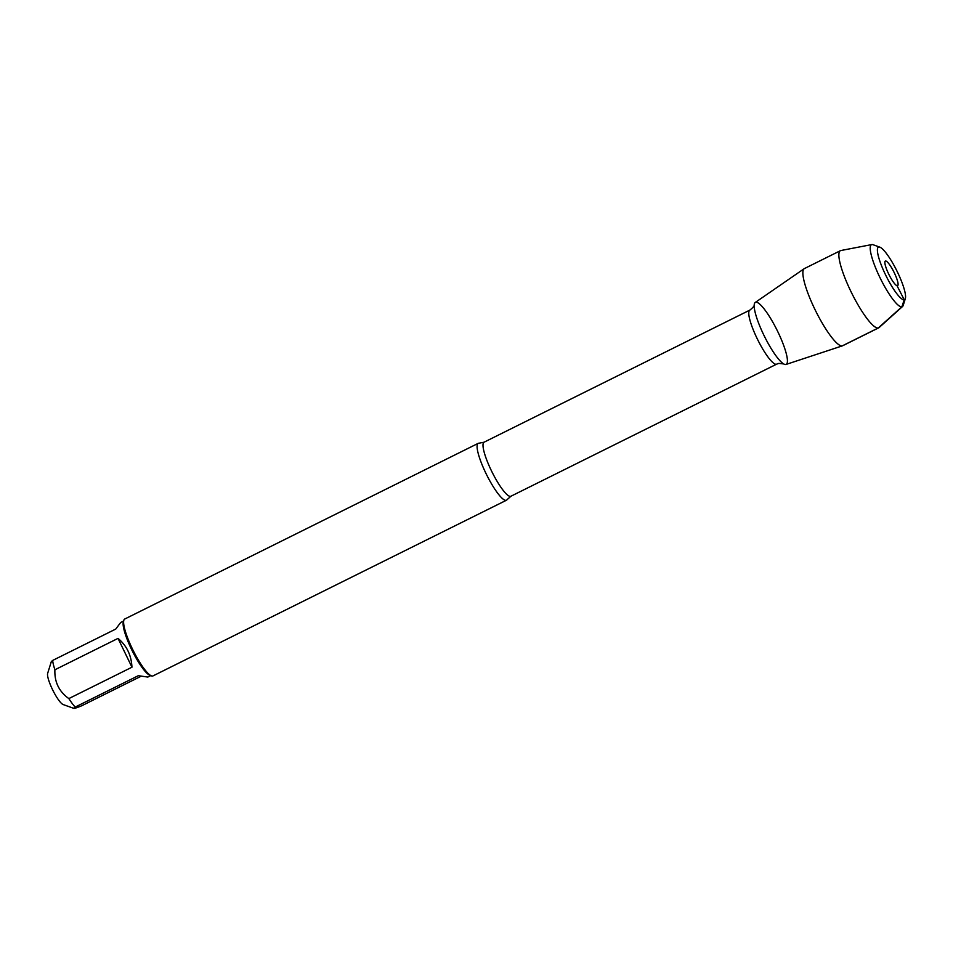 <?xml version="1.0" encoding="UTF-8"?>
<svg xmlns="http://www.w3.org/2000/svg" width="953" height="953" viewBox="0 0 953 953"><rect width="100%" height="100%" fill="white"/><g stroke="black" fill="none" stroke-linecap="round" stroke-linejoin="round"><path stroke-width="1.43" d="M506.138 500.337A31.759 6.445 -116.4 0 1 486.185 473.879A31.759 6.445 -116.4 0 1 478.203 443.348A31.759 6.445 -116.4 0 1 478.537 443.228A31.759 6.445 -116.4 0 1 479.002 443.205L484.053 442.204A30.174 6.123 63.6 0 0 491.641 471.211A30.174 6.123 63.6 0 0 510.594 496.346A30.174 6.123 63.6 0 0 510.915 496.239L507.067 499.67A31.759 6.445 -116.4 0 1 506.472 500.218A31.759 6.445 -116.4 0 1 506.138 500.337M842.476 345.82L786.022 364.451A34.618 7.016 -116.4 0 1 785.856 364.487A34.618 7.016 -116.4 0 1 783.723 363.939A34.618 7.016 -116.4 0 1 764.52 336.492A34.618 7.016 -116.4 0 1 754.24 304.626A34.618 7.016 -116.4 0 1 775.194 326.534A34.618 7.016 -116.4 0 1 785.856 364.487A34.618 7.016 -116.4 0 1 764.33 336.111A34.618 7.016 -116.4 0 1 755.229 302.47L804.153 268.722A43.064 8.732 63.6 0 0 815.482 310.559A43.064 8.732 63.6 0 0 842.261 345.879A43.064 8.732 63.6 0 0 842.476 345.82A43.064 8.732 63.6 0 0 842.714 345.725L878.714 327.832A43.064 8.732 63.6 0 0 879.131 327.546L902.574 306.473A34.618 7.016 63.6 0 0 903.218 305.377L905.35 298.527A29.317 5.944 -116.4 0 1 887.172 278.062A29.317 5.944 -116.4 0 1 878.737 247.03A29.317 5.944 -116.4 0 1 879.81 247.149A29.317 5.944 -116.4 0 1 896.809 270.747A29.317 5.944 -116.4 0 1 905.35 298.527M478.203 443.348L124.724 619.033A31.759 6.445 63.6 0 0 123.842 620.248A31.759 6.445 63.6 0 0 133.098 650.339A31.759 6.445 63.6 0 0 151.491 675.891A31.759 6.445 63.6 0 0 152.659 676.022A31.759 6.445 63.6 0 0 152.992 675.915L506.472 500.218M150.741 675.617L147.846 677.059L138.304 675.701L75.18 707.078L73.941 708.424L63.136 704.541A17.785 3.609 -116.4 0 1 60.718 702.623A17.785 3.609 -116.4 0 1 51.331 687.042A17.785 3.609 -116.4 0 1 47.65 673.378L51.319 661.632L52.641 660.441L115.754 629.063L120.709 622.452L123.604 621.011M140.973 676.308L81.767 705.744C74.382 708.758 72.19 709.211 75.18 707.078A30.484 6.183 -116.4 0 1 68.842 698.585C59.015 691.556 54.369 681.955 54.905 669.768A30.484 6.183 -116.4 0 1 52.641 660.441M131.955 667.207C131.359 655.223 126.713 645.622 118.029 638.391L131.955 667.207L68.842 698.585M118.029 638.391L54.905 669.768M123.842 620.248L123.33 621.892A30.484 6.183 63.6 0 0 132.217 650.78A30.484 6.183 63.6 0 0 149.871 675.308L151.491 675.891M879.81 247.149L873.067 244.73A34.618 7.016 63.6 0 0 871.804 244.576L840.844 250.532A43.064 8.732 63.6 0 0 840.832 250.544A43.064 8.732 63.6 0 0 840.379 250.699L804.38 268.591A43.064 8.732 63.6 0 0 804.153 268.722M885.504 261.015A13.759 2.788 63.6 0 0 885.099 261.301A13.759 2.788 63.6 0 0 888.982 274.631A13.759 2.788 63.6 0 0 897.261 285.769A13.759 2.788 63.6 0 0 897.464 285.769A13.759 2.788 63.6 0 0 894.307 272.82A13.759 2.788 63.6 0 0 885.504 261.015M871.804 244.576A34.618 7.016 63.6 0 0 871.792 244.576A34.618 7.016 63.6 0 0 880.572 278.86A34.618 7.016 63.6 0 0 902.574 306.473M840.379 250.699A43.064 8.732 63.6 0 0 851.732 293.155A43.064 8.732 63.6 0 0 878.714 327.832M842.261 345.879L878.261 327.987L901.883 306.818L904.218 299.754L897.035 285.733M510.915 496.239L776.671 364.141A30.174 6.123 -116.4 0 1 776.361 364.249A30.174 6.123 -116.4 0 1 757.409 339.125A30.174 6.123 -116.4 0 1 749.82 310.118C753.144 307.485 754.609 305.663 754.24 304.626M484.053 442.204L749.82 310.118M776.671 364.141L778.851 363.391L783.723 363.939"/></g></svg>
